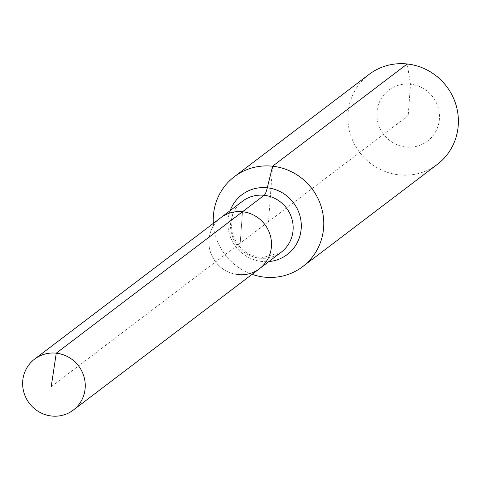 <?xml version="1.0" encoding="UTF-8"?>
<svg xmlns="http://www.w3.org/2000/svg" width="480" height="480" viewBox="0 0 480 480"><rect width="100%" height="100%" fill="white"/><g stroke="black" fill="none" stroke-linecap="round" stroke-linejoin="round"><path stroke-width="0.36" stroke-dasharray="2.4 1.8" d="M237.888 274.596A32.004 30.912 -127.2 0 1 210.246 251.382A32.004 30.912 -127.2 0 1 220.842 217.686A32.004 30.912 -127.2 0 0 210.246 251.382A32.004 30.912 -127.2 0 0 237.888 274.596A32.004 30.912 -127.2 0 0 259.548 268.656M51.216 386.676L240.198 243.168L242.502 211.746L240.198 243.168L408.192 115.596L410.496 84.174A32.004 30.912 -127.2 0 0 376.962 112.218A32.004 30.912 -127.2 0 0 405.882 147.024A32.004 30.912 -127.2 0 0 439.422 118.98A32.004 30.912 -127.2 0 0 410.496 84.174L407.22 63.972M368.994 74.454A56.472 54.552 -127.2 0 0 350.292 133.92A56.472 54.552 -127.2 0 0 399.072 174.882A56.472 54.552 -127.2 0 0 437.298 164.4M213.36 223.368A56.472 54.552 -127.2 0 0 252.066 274.338M272.58 166.218L268.506 221.67M242.502 201.24A32.004 30.912 -127.2 0 0 230.628 223.344A32.004 30.912 -127.2 0 0 259.548 258.15A32.004 30.912 -127.2 0 0 281.208 252.21L261.276 258.018L248.088 254.028L237.768 245.058L232.482 234.9L231.03 222.732C231.888 213.69 235.71 206.52 242.502 201.24M230.184 210.588A37.518 36.234 -127.2 0 0 227.988 220.68A37.518 36.234 -127.2 0 0 261.894 261.48A37.518 36.234 -127.2 0 0 268.89 261.564"/><path stroke-width="0.72" d="M237.888 274.596A32.004 30.912 -127.2 0 0 259.548 268.656A32.004 30.912 -127.2 0 0 270.15 234.96A32.004 30.912 -127.2 0 0 242.502 211.746L56.256 353.178A32.004 30.912 -127.2 0 0 34.596 359.118A32.004 30.912 -127.2 0 0 24 392.814A32.004 30.912 -127.2 0 0 51.642 416.028A32.004 30.912 -127.2 0 0 73.302 410.088A32.004 30.912 -127.2 0 0 83.898 376.392A32.004 30.912 -127.2 0 0 56.256 353.178L51.216 386.676M252.066 274.338A56.472 54.552 -127.2 0 0 264.432 277.128A56.472 54.552 -127.2 0 0 302.658 266.646A56.472 54.552 -127.2 0 0 321.36 207.18A56.472 54.552 -127.2 0 0 272.58 166.218L267.306 187.8A18.822 3.6 -83.8 0 1 264.162 195.3A32.004 30.912 -127.2 0 1 293.082 230.106A32.004 30.912 -127.2 0 1 281.208 252.21L259.548 268.656A32.004 30.912 -127.2 0 0 270.15 234.96A32.004 30.912 -127.2 0 0 242.502 211.746A32.004 30.912 -127.2 0 0 220.842 217.686L34.596 359.118M302.658 266.646L437.298 164.4A56.472 54.552 -127.2 0 0 456 104.934A56.472 54.552 -127.2 0 0 407.22 63.972A56.472 54.552 -127.2 0 0 368.994 74.454L234.354 176.7A56.472 54.552 -127.2 0 0 213.36 223.368M242.502 211.746A32.004 30.912 -127.2 0 0 220.842 217.686L242.502 201.24A32.004 30.912 -127.2 0 1 264.162 195.3L242.502 211.746M407.22 63.972L272.58 166.218A56.472 54.552 -127.2 0 0 234.354 176.7M268.89 261.564A37.518 36.234 -127.2 0 0 301.206 228.6A37.518 36.234 -127.2 0 0 267.306 187.8A37.518 36.234 -127.2 0 0 230.184 210.588M259.548 268.656L73.302 410.088"/></g></svg>
